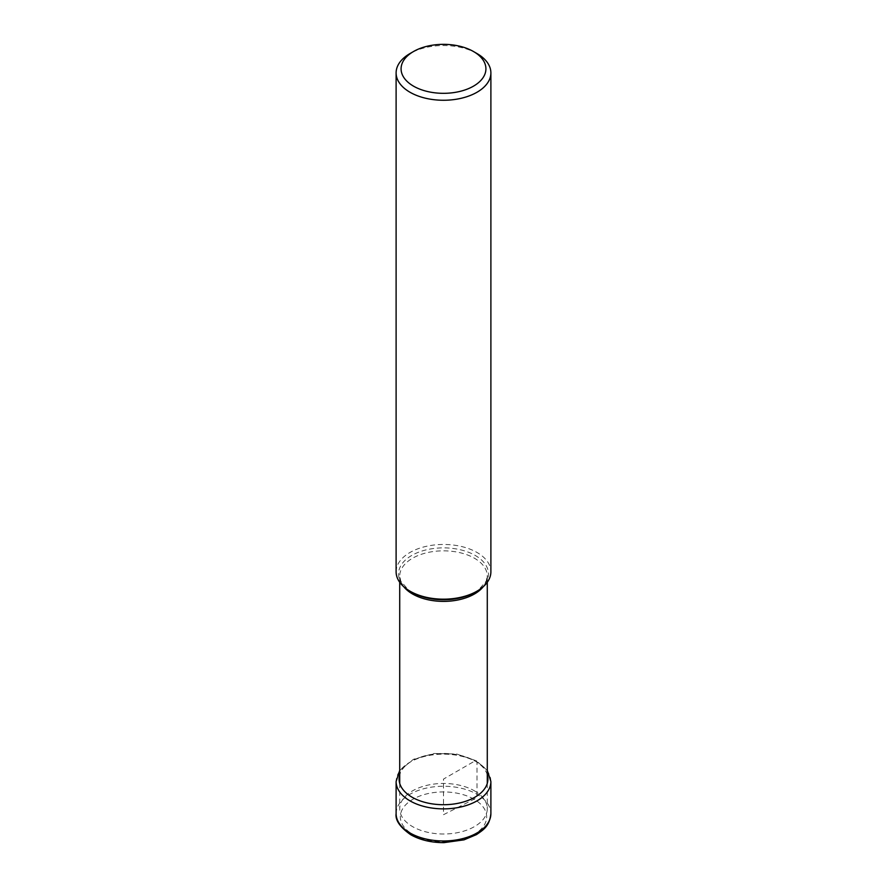 <?xml version="1.0" encoding="UTF-8"?>
<svg xmlns="http://www.w3.org/2000/svg" width="887" height="887" viewBox="0 0 887 887"><rect width="100%" height="100%" fill="white"/><g stroke="black" fill="none" stroke-linecap="round" stroke-linejoin="round"><path stroke-width="0.67" stroke-dasharray="4.43 3.33" d="M474.456 790.86A43.785 25.279 180 0 1 487.285 808.733A43.785 25.279 180 0 1 460.253 832.084A43.785 25.279 180 0 1 412.544 826.606A43.785 25.279 180 0 1 399.715 808.733A43.785 25.279 180 0 1 426.747 785.383A43.785 25.279 180 0 1 474.456 790.86M396.112 571.816A47.388 27.353 180 0 1 425.361 546.547A47.388 27.353 180 0 1 477.006 552.468A47.388 27.353 180 0 1 490.888 571.816M477.006 53.553A47.388 27.353 0 0 0 409.994 53.553M443.5 814.698L474.024 799.231A3.98 2.295 120 0 0 477.006 794.264L477.006 762.177A2.983 1.719 120 0 0 474.9 760.957L443.5 779.085L443.5 814.698M474.024 799.231A43.164 24.925 0 0 0 412.976 799.231A43.164 24.925 0 0 0 412.976 834.479A43.164 24.925 0 0 0 474.024 834.479A43.164 24.925 0 0 0 474.024 799.231M396.112 813.612A47.388 27.353 180 0 1 425.361 788.332A47.388 27.353 180 0 1 477.006 794.264A47.388 27.353 180 0 1 490.888 813.612M490.888 781.525A47.388 27.353 0 0 0 477.006 762.177A47.388 27.353 0 0 0 425.361 756.245A47.388 27.353 0 0 0 396.112 781.525M487.285 774.806A44.405 25.634 0 0 0 474.9 760.957A44.405 25.634 0 0 0 429.995 754.66A44.405 25.634 0 0 0 399.715 774.806M483.227 586.739A43.785 25.279 0 0 0 487.285 576.106A43.785 25.279 0 0 0 474.456 558.233A43.785 25.279 0 0 0 474.401 558.2A43.785 25.279 0 0 0 426.714 552.767A43.785 25.279 0 0 0 399.715 576.106A43.785 25.279 0 0 0 403.773 586.739M399.715 582.282L399.715 576.106L400.802 581.185L408.652 590.188L411.723 592.161A44.949 25.945 180 0 1 411.69 555.484A44.949 25.945 180 0 1 475.221 555.428A44.949 25.945 180 0 1 475.277 555.462A44.949 25.945 180 0 1 475.277 592.161L478.348 590.188L486.198 581.185L487.285 576.106L487.285 582.282M487.285 770.448L476.386 760.813L456.672 754.005L433.931 753.484L413.397 759.327L399.715 770.448M487.285 783.354L487.285 808.733M399.715 783.354L399.715 808.733"/><path stroke-width="1.33" d="M490.888 72.9L490.888 571.816A47.388 27.353 180 0 1 477.006 591.163A47.388 27.353 180 0 1 409.994 591.163L409.994 591.163A47.388 27.353 180 0 1 396.112 571.816L396.112 72.9A47.388 27.353 0 0 0 409.994 92.248A47.388 27.353 0 0 0 477.006 92.248A47.388 27.353 0 0 0 490.888 72.9A47.388 27.353 0 0 0 477.006 53.553L473.492 51.524A42.41 24.481 180 0 1 473.492 86.15A42.41 24.481 180 0 1 413.508 86.15A42.41 24.481 180 0 1 413.508 51.524A42.41 24.481 180 0 1 473.492 51.524L477.006 53.553M411.723 592.161L409.994 591.163L411.723 592.161A44.949 25.945 180 0 0 411.779 592.194A44.949 25.945 180 0 0 475.277 592.161L477.006 591.163M413.508 51.524L409.994 53.553A47.388 27.353 0 0 0 396.112 72.9M409.994 832.96A47.388 27.353 180 0 1 396.112 813.612C395.17 820.231 400.07 827.283 410.814 834.778C420.15 840 431.171 842.617 443.866 842.65L464.023 839.845L476.485 834.6C483.626 829.644 489.447 826.362 490.888 813.612A47.388 27.353 180 0 1 461.639 838.891A47.388 27.353 180 0 1 409.994 832.96M399.715 770.448L396.112 781.525A47.388 27.353 0 0 0 409.994 800.861A47.388 27.353 0 0 0 461.639 806.793A47.388 27.353 0 0 0 490.888 781.525L490.888 813.612M399.715 774.806A44.405 25.634 0 0 0 412.1 797.213A44.405 25.634 0 0 0 463.868 801.859A44.405 25.634 0 0 0 487.285 774.806M403.773 586.739A43.785 25.279 0 0 0 412.544 593.98A43.785 25.279 0 0 0 412.599 594.013A43.785 25.279 0 0 0 483.227 586.739M396.112 781.525L396.112 813.612M487.285 770.448L490.888 781.525M487.285 582.282L487.285 783.354M399.715 582.282L399.715 783.354"/></g></svg>
